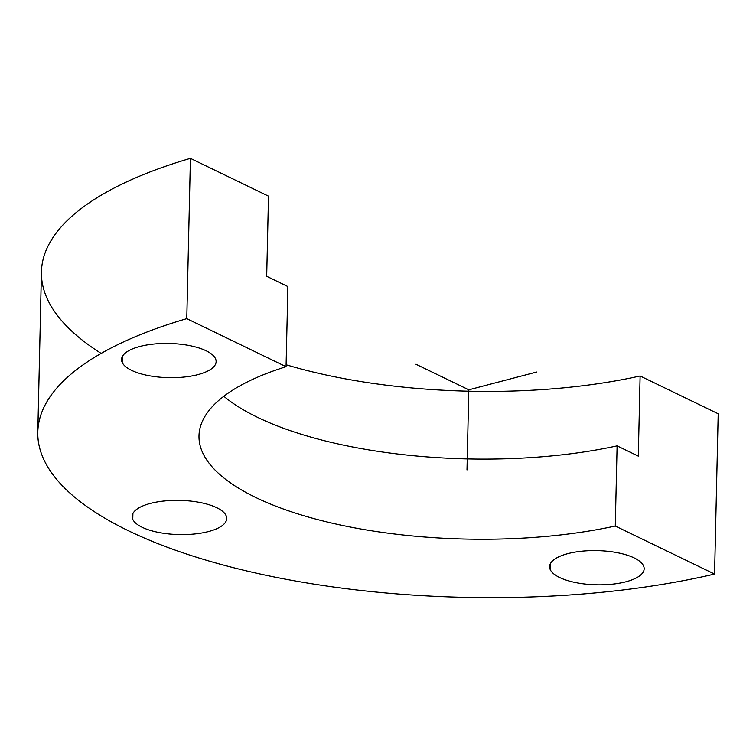 <?xml version="1.0" encoding="UTF-8"?>
<svg xmlns="http://www.w3.org/2000/svg" width="756" height="756" viewBox="0 0 756 756"><rect width="100%" height="100%" fill="white"/><g stroke="black" fill="none" stroke-linecap="round" stroke-linejoin="round"><path stroke-width="1.13" d="M640.115 375.987L638.3 456.133L617.104 445.879A268.711 97.174 1.3 0 1 223.814 396.286A268.711 97.174 -178.7 0 0 617.104 445.879L615.28 526.025A268.711 97.174 1.3 0 1 339.17 524.74A268.711 97.174 1.3 0 1 198.989 435.815A268.711 97.174 1.3 0 1 286.061 366.698L287.885 286.552L266.688 276.29L268.503 196.144L266.688 276.29L287.885 286.552L286.061 366.698L186.779 318.645A429.937 155.471 -178.7 0 0 37.8 432.158A429.937 155.471 -178.7 0 0 267.794 575.656A429.937 155.471 -178.7 0 0 714.562 574.069L615.28 526.025L617.104 445.879L638.3 456.133L640.115 375.987L718.2 413.778L714.562 574.069L718.2 413.778L640.115 375.987A303.109 109.611 1.3 0 1 286.108 364.761A303.109 109.611 -178.7 0 0 640.115 375.987M550.217 569.552A47.297 17.105 1.3 0 1 549.603 566.641A47.297 17.105 1.3 0 1 593.252 550.585A47.297 17.105 1.3 0 1 643.545 565.875A47.297 17.105 1.3 0 1 644.159 568.786A47.297 17.105 1.3 0 1 600.519 584.842A47.297 17.105 1.3 0 1 550.217 569.552L550.349 563.759L550.217 569.552A47.297 17.105 -178.7 0 0 604.507 584.747A47.297 17.105 -178.7 0 0 643.545 565.875A47.297 17.105 -178.7 0 0 589.255 550.68A47.297 17.105 -178.7 0 0 550.217 569.552M37.8 432.158L41.438 271.867A429.937 155.471 1.3 0 1 190.417 158.354L186.779 318.645L190.417 158.354L268.503 196.144L190.417 158.354A429.937 155.471 -178.7 0 0 101.162 353.411M186.779 318.645L286.061 366.698A268.711 97.174 -178.7 0 0 255.726 497.476A268.711 97.174 -178.7 0 0 615.28 526.025L714.562 574.069A429.937 155.471 1.3 0 1 128.586 530.816A429.937 155.471 1.3 0 1 186.779 318.645M122.179 362.398A47.297 17.105 -178.7 0 0 176.469 377.594A47.297 17.105 -178.7 0 0 215.507 358.722A47.297 17.105 -178.7 0 0 161.217 343.526A47.297 17.105 -178.7 0 0 122.179 362.398A47.297 17.105 1.3 0 1 121.565 359.487A47.297 17.105 1.3 0 1 165.214 343.432A47.297 17.105 1.3 0 1 215.507 358.722A47.297 17.105 1.3 0 1 216.131 361.633A47.297 17.105 1.3 0 1 172.481 377.688A47.297 17.105 1.3 0 1 122.179 362.398L122.311 356.605L122.179 362.398M132.772 519.325A47.297 17.105 -178.7 0 0 187.063 534.511A47.297 17.105 -178.7 0 0 226.101 515.639A47.297 17.105 -178.7 0 0 171.81 500.453A47.297 17.105 -178.7 0 0 132.772 519.325A47.297 17.105 1.3 0 1 132.158 516.405A47.297 17.105 1.3 0 1 175.808 500.359A47.297 17.105 1.3 0 1 226.101 515.639A47.297 17.105 1.3 0 1 226.724 518.559A47.297 17.105 1.3 0 1 183.075 534.605A47.297 17.105 1.3 0 1 132.772 519.325L132.905 513.532L132.772 519.325M415.961 364.241L468.805 389.822L536.618 372.037M468.805 389.822L466.991 469.967"/></g></svg>

